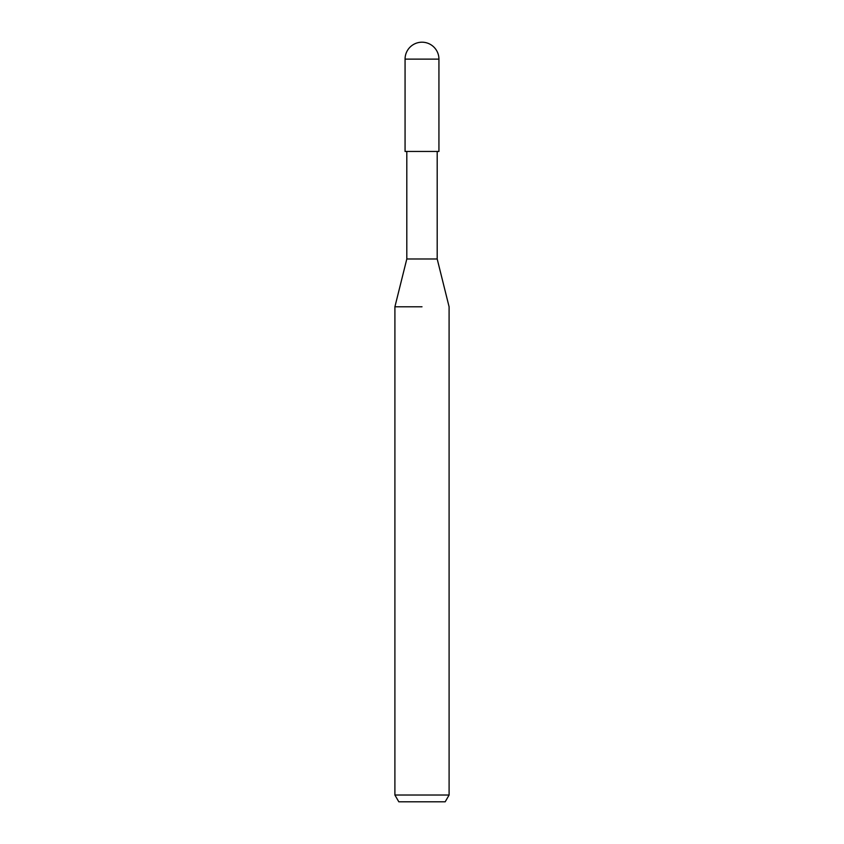 <?xml version="1.0" encoding="UTF-8"?>
<svg xmlns="http://www.w3.org/2000/svg" width="844" height="844" viewBox="0 0 844 844"><rect width="100%" height="100%" fill="white"/><g stroke="black" fill="none" stroke-linecap="round" stroke-linejoin="round"><path stroke-width="1.27" d="M406.808 151.445L406.808 258.981L437.192 258.981L449.092 306.783L449.103 795.027L394.897 795.027L398.811 801.8L445.189 801.8L449.103 795.027M422 306.783L394.897 306.783L422 306.783M405.067 59.133L405.067 151.445L438.933 151.445L438.933 59.133A16.933 16.933 0 0 0 422 42.2A16.933 16.933 0 0 0 405.067 59.133L438.933 59.133M437.192 151.445L437.192 258.981M406.808 258.981L394.908 306.783L394.897 795.027"/></g></svg>

